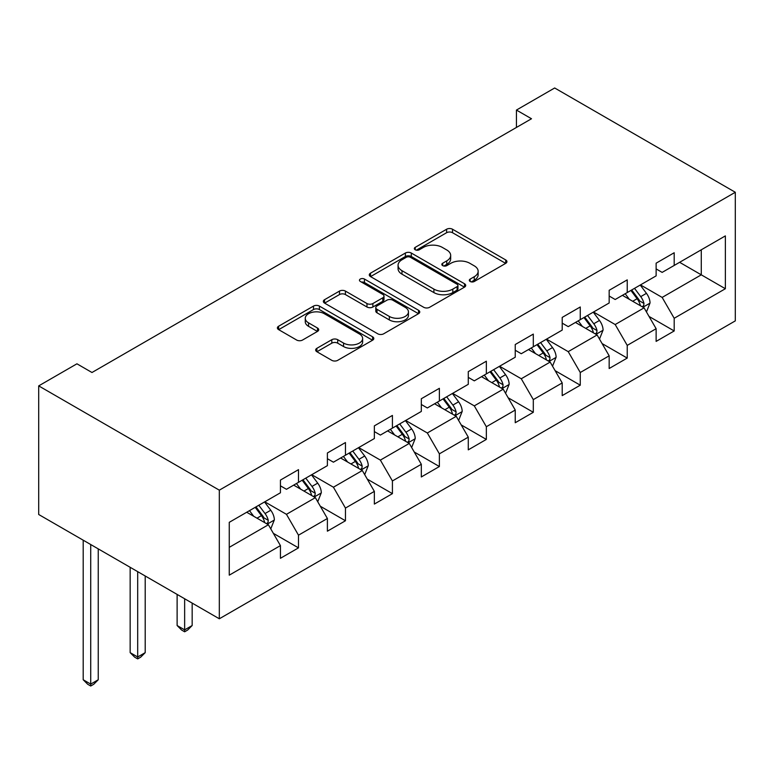 <?xml version="1.0" encoding="UTF-8"?>
<svg xmlns="http://www.w3.org/2000/svg" width="774" height="774" viewBox="0 0 774 774"><rect width="100%" height="100%" fill="white"/><g stroke="black" fill="none" stroke-linecap="round" stroke-linejoin="round"><path stroke-width="1.16" d="M470.166 281.484A2.922 1.693 0 0 0 474.307 281.484L505.703 263.353A4.18 2.409 0 0 0 506.931 261.651A4.18 2.409 0 0 0 505.703 259.938L452.519 229.239A4.18 2.409 0 0 0 446.608 229.239L415.212 247.361A2.922 1.693 0 0 0 414.351 248.551A2.922 1.693 0 0 0 415.212 249.75A2.922 1.693 0 0 0 419.344 249.75L423.407 247.399A13.371 7.721 0 0 1 442.322 247.399L446.753 249.963A13.371 7.721 0 0 1 450.671 255.42A13.371 7.721 0 0 1 446.753 260.877L442.689 263.228A2.922 1.693 0 0 0 441.838 264.418A2.922 1.693 0 0 0 442.689 265.617A2.922 1.693 0 0 0 446.83 265.617L450.894 263.266A13.371 7.721 0 0 1 469.799 263.266L474.23 265.83A13.371 7.721 0 0 1 478.148 271.287A13.371 7.721 0 0 1 474.23 276.744L470.166 279.095A2.922 1.693 0 0 0 469.315 280.285A2.922 1.693 0 0 0 470.166 281.484L470.166 279.095M316.885 348.31A4.18 2.409 0 0 0 315.666 350.022A4.18 2.409 0 0 0 316.885 351.725L331.804 360.336A4.18 2.409 0 0 0 337.716 360.336L372.584 340.212A4.18 2.409 0 0 0 373.813 338.499A4.18 2.409 0 0 0 372.584 336.796L319.401 306.088A4.18 2.409 0 0 0 313.489 306.088L278.621 326.222A4.18 2.409 0 0 0 277.392 327.924A4.18 2.409 0 0 0 278.621 329.627L296.645 340.038A4.18 2.409 0 0 0 302.557 340.038L317.475 331.427A4.18 2.409 0 0 0 318.704 329.714A4.18 2.409 0 0 0 317.475 328.012L308.536 322.855A11.175 6.453 0 0 1 305.266 318.288A11.175 6.453 0 0 1 312.164 312.328A11.175 6.453 0 0 1 324.345 313.722L359.359 333.942A11.175 6.453 0 0 1 362.638 338.499A11.175 6.453 0 0 1 355.74 344.469A11.175 6.453 0 0 1 343.55 343.066L337.716 339.699A4.18 2.409 0 0 0 331.804 339.699L316.885 348.31L316.885 351.725M735.3 192.271L554.677 87.984L516.442 110.063L531.496 118.751L91.98 372.507L76.936 363.809L38.7 385.887L219.323 490.165L735.3 192.271L735.3 320.881L219.323 618.784L219.323 490.165M423.707 307.288A4.18 2.409 0 0 0 429.618 307.288L464.487 287.154A4.18 2.409 0 0 0 465.706 285.451A4.18 2.409 0 0 0 464.487 283.739L411.294 253.03A4.18 2.409 0 0 0 405.382 253.03L370.514 273.164A4.18 2.409 0 0 0 369.295 274.867A4.18 2.409 0 0 0 370.514 276.579L423.707 307.288M361.497 282.113A2.922 1.693 0 0 1 364.457 282.529L364.457 279.046L418.531 310.268A4.18 2.409 0 0 1 419.76 311.97A4.18 2.409 0 0 1 418.531 313.683L383.662 333.807A4.18 2.409 0 0 1 377.76 333.807L324.567 303.108L324.567 299.693A4.18 2.409 0 0 0 323.348 301.396A4.18 2.409 0 0 0 324.567 303.108M324.567 299.693L339.496 291.072A4.18 2.409 0 0 1 345.398 291.072L366.973 303.534A4.18 2.409 0 0 0 372.884 303.534L382.782 297.816A4.18 2.409 0 0 0 384.001 296.113A4.18 2.409 0 0 0 382.782 294.401L360.326 281.436A2.922 1.693 0 0 1 359.465 280.246A2.922 1.693 0 0 1 361.274 278.679A2.922 1.693 0 0 1 364.457 279.046M273.357 533.354L298.493 547.866L298.493 535.182L327.392 518.493L327.392 531.187L345.456 520.757L345.456 508.073L374.355 491.384L374.355 504.067L392.418 493.648L392.418 480.954L421.317 464.274L421.317 476.958L439.38 466.529L439.38 453.845L468.28 437.155L468.28 449.849L486.343 439.419L486.343 426.726L515.242 410.046L515.242 422.73L533.305 412.3L533.305 399.616L562.205 382.937L562.205 395.62L580.268 385.191L580.268 372.507L609.167 355.817L609.167 368.511L627.23 358.081L627.23 345.388L656.129 328.708L656.129 341.392L674.193 330.962L674.193 318.278L725.364 288.731L725.364 235.896L701.283 249.799L701.283 274.828L725.364 288.731M298.493 547.866L280.43 558.296L280.43 545.612L229.259 575.159L229.259 522.324L280.43 492.777L280.43 480.083L298.493 469.654L298.493 482.347L327.392 465.658L327.392 452.974L345.456 442.544L345.456 455.228L374.355 438.548L374.355 425.864L392.418 415.435L392.418 428.119L421.317 411.439L421.317 398.745L439.38 388.316L439.38 401.009L468.28 384.32L468.28 371.636L486.343 361.206L486.343 373.89L515.242 357.211L515.242 344.517L533.305 334.097L533.305 346.781L562.205 330.092L562.205 317.408L580.268 306.978L580.268 319.672L609.167 302.982L609.167 290.298L627.23 279.869L627.23 292.553L656.129 275.873L656.129 263.179L674.193 252.75L674.193 265.443L725.364 235.896M293.675 485.124L315.357 497.643L286.457 514.323L264.776 501.813M280.43 485.82L286.457 489.294L298.493 482.347M286.457 514.323L298.493 535.182M315.357 497.643L327.392 518.493M340.637 458.014L362.319 470.524L333.42 487.214L311.738 474.694M327.392 458.711L333.42 462.184L345.456 455.228M333.42 487.214L345.456 508.073M362.319 470.524L374.355 491.384M387.6 430.905L409.282 443.415L380.373 460.104L358.701 447.585M374.355 431.592L380.373 435.075L392.418 428.119M380.373 460.104L392.418 480.954M409.282 443.415L421.317 464.274M434.562 403.786L456.234 416.306L427.335 432.985L405.663 420.476M421.317 404.483L427.335 407.956L439.38 401.009M427.335 432.985L439.38 453.845M456.234 416.306L468.28 437.155M481.525 376.677L503.197 389.187L474.298 405.876L452.626 393.356M468.28 377.373L474.298 380.847L486.343 373.89M474.298 405.876L486.343 426.726M503.197 389.187L515.242 410.046M528.487 349.558L550.159 362.077L521.26 378.757L499.588 366.247M515.242 350.254L521.26 353.728L533.305 346.781M521.26 378.757L533.305 399.616M550.159 362.077L562.205 382.937M575.45 322.448L597.122 334.958L568.222 351.648L546.55 339.138M562.205 323.145L568.222 326.618L580.268 319.672M568.222 351.648L580.268 372.507M597.122 334.958L609.167 355.817M622.412 295.339L644.084 307.849L615.185 324.538L593.513 312.019M609.167 296.026L615.185 299.509L627.23 292.553M615.185 324.538L627.23 345.388M644.084 307.849L656.129 328.708M679.611 262.309L701.283 274.828L662.147 297.419L640.475 284.909M656.129 268.917L662.147 272.39L674.193 265.443M662.147 297.419L674.193 318.278M38.7 385.887L38.7 514.497L219.323 618.784M516.442 110.063L516.442 127.439M229.259 547.344L268.394 524.753L246.713 512.243M268.394 524.753L280.43 545.612M649.057 316.45L674.193 330.962M602.095 343.569L627.23 358.081M555.132 370.678L580.268 385.191M508.17 397.788L533.305 412.3M461.207 424.907L486.343 439.419M414.245 452.016L439.38 466.529M367.282 479.135L392.418 493.648M320.32 506.244L345.456 520.757M471.337 281.891L474.23 280.227A13.371 7.721 0 0 0 478.148 274.76L478.148 271.287M450.671 255.42L450.671 258.893A13.371 7.721 0 0 1 446.753 264.36L443.86 266.024M505.645 263.383L452.519 232.713A4.18 2.409 0 0 0 446.608 232.713L416.383 250.166M464.429 287.183L411.294 256.513A4.18 2.409 0 0 0 405.382 256.513L370.572 276.608M457.095 286.641A2.922 1.693 0 0 0 457.956 285.451A2.922 1.693 0 0 0 457.095 284.252L410.404 257.297A2.922 1.693 0 0 0 406.273 257.297L401.987 259.774A13.371 7.721 0 0 0 398.068 265.23A13.371 7.721 0 0 0 401.987 270.687L433.904 289.118A13.371 7.721 0 0 0 452.809 289.118L457.095 286.641L457.095 290.115A2.922 1.693 0 0 0 457.956 288.925L457.956 285.451M398.068 265.23L398.068 268.704A13.371 7.721 0 0 0 401.987 274.17L401.987 270.687M457.095 290.115L452.809 292.591A13.371 7.721 0 0 1 433.904 292.591L401.987 274.17M324.625 303.137L339.496 294.555L339.496 291.072M384.001 296.113L384.001 299.586A4.18 2.409 0 0 1 382.782 301.289L372.884 307.007A4.18 2.409 0 0 1 366.973 307.007L345.398 294.555A4.18 2.409 0 0 0 339.496 294.555M364.457 282.529L418.482 313.712M389.351 316.45A11.175 6.453 0 0 0 401.542 317.853A11.175 6.453 0 0 0 408.44 311.893A11.175 6.453 0 0 0 405.16 307.326L392.824 300.206A4.18 2.409 0 0 0 386.913 300.206L377.015 305.923A4.18 2.409 0 0 0 375.796 307.626A4.18 2.409 0 0 0 377.015 309.329L389.351 316.45L389.351 319.933A11.175 6.453 0 0 0 401.542 321.326A11.175 6.453 0 0 0 408.44 315.366L408.44 311.893M375.796 307.626L375.796 311.1A4.18 2.409 0 0 0 377.015 312.802L377.015 309.329M389.351 319.933L377.015 312.802M362.638 338.499L362.638 341.982A11.175 6.453 0 0 1 355.74 347.942A11.175 6.453 0 0 1 343.55 346.539L337.716 343.172A4.18 2.409 0 0 0 331.804 343.172L316.943 351.754M305.266 318.288L305.266 321.761A11.175 6.453 0 0 0 308.536 326.328L308.536 322.855M317.417 331.456L308.536 326.328M372.526 340.241L319.401 309.561A4.18 2.409 0 0 0 313.489 309.561L278.679 329.666M646.464 311.97L650.044 302.944A11.281 6.511 -120 0 0 646.445 293.336L640.233 285.045M629.397 299.374L625.179 293.733M642.343 306.843L643.707 305.401L643.958 303.427A11.281 6.511 -120 0 0 640.727 296.645L634.516 288.344M631.681 289.979L638.579 299.18A5.747 3.319 60 0 1 639.624 300.931L643.958 303.427M630.897 290.434L637.108 298.725A11.281 6.511 60 0 1 640.34 305.517M599.502 339.08L603.081 330.063A11.281 6.511 -120 0 0 599.482 320.455L593.271 312.164M582.435 326.483L578.217 320.852M595.38 333.952L596.744 332.51L596.996 330.537A11.281 6.511 -120 0 0 593.764 323.755L587.553 315.463M584.728 317.098L591.617 326.299A5.747 3.319 60 0 1 592.661 328.041L596.996 330.537M583.935 317.543L590.156 325.844A11.281 6.511 60 0 1 593.377 332.627M552.539 366.199L556.119 357.172A11.281 6.511 -120 0 0 552.52 347.565L546.309 339.273M535.473 353.592L531.254 347.961M548.418 361.071L549.782 359.62L550.033 357.656A11.281 6.511 -120 0 0 546.802 350.874L540.591 342.572M537.766 344.207L544.654 353.408A5.747 3.319 60 0 1 545.699 355.15L550.033 357.656M536.972 344.662L543.193 352.954A11.281 6.511 60 0 1 546.415 359.736M505.577 393.308L509.157 384.291A11.281 6.511 -120 0 0 505.557 374.684L499.346 366.383M488.51 380.711L484.292 375.08M501.455 388.18L502.819 386.739L503.071 384.765A11.281 6.511 -120 0 0 499.84 377.983L493.628 369.691M490.803 371.317L497.692 380.518A5.747 3.319 60 0 1 498.737 382.269L503.071 384.765M490.01 371.772L496.231 380.063A11.281 6.511 60 0 1 499.453 386.855M458.614 420.417L462.194 411.4A11.281 6.511 -120 0 0 458.595 401.793L452.384 393.502M441.557 407.821L437.329 402.19M454.493 415.29L455.857 413.848L456.109 411.884A11.281 6.511 -120 0 0 452.877 405.092L446.666 396.801M443.841 398.436L450.729 407.637A5.747 3.319 60 0 1 451.774 409.378L456.109 411.884M443.047 398.891L449.268 407.182A11.281 6.511 60 0 1 452.49 413.964M411.652 447.536L415.232 438.51A11.281 6.511 -120 0 0 411.633 428.902L405.421 420.611M394.595 434.94L390.367 429.299M407.53 442.409L408.895 440.967L409.146 438.993A11.281 6.511 -120 0 0 405.915 432.211L399.703 423.91M396.878 425.545L403.767 434.746A5.747 3.319 60 0 1 404.812 436.497L409.146 438.993M396.094 426L402.306 434.291A11.281 6.511 60 0 1 405.537 441.083M364.689 474.646L368.279 465.629A11.281 6.511 -120 0 0 364.67 456.021L358.459 447.72M347.632 462.049L343.404 456.418M360.568 469.518L361.932 468.077L362.184 466.103A11.281 6.511 -120 0 0 358.952 459.321L352.741 451.029M349.916 452.655L356.804 461.865A5.747 3.319 60 0 1 357.849 463.607L362.184 466.103M349.132 453.109L355.343 461.41A11.281 6.511 60 0 1 358.575 468.193M184.647 598.757L184.647 629.872L192.165 625.527L192.165 603.101M192.165 625.527L187.656 630.046L184.647 631.787L181.629 630.046L177.12 625.527L177.12 594.413M177.12 625.527L184.647 629.872L184.647 631.787M317.727 501.765L321.316 492.738A11.281 6.511 -120 0 0 317.708 483.131L311.496 474.839M300.67 489.158L296.452 483.527M313.605 496.637L314.979 495.186L315.221 493.222A11.281 6.511 -120 0 0 311.99 486.43L305.778 478.139M302.953 479.774L309.842 488.974A5.747 3.319 60 0 1 310.887 490.716L315.221 493.222M302.17 480.228L308.381 488.52A11.281 6.511 60 0 1 311.612 495.302M137.685 571.647L137.685 656.991L145.202 652.646L145.202 575.991M145.202 652.646L140.694 657.165L137.685 658.897L134.666 657.165L130.158 652.646L130.158 567.303M130.158 652.646L137.685 656.991L137.685 658.897M270.774 528.874L274.354 519.857A11.281 6.511 -120 0 0 270.755 510.25L264.534 501.949M253.708 516.277L249.489 510.637M266.643 523.746L268.017 522.305L268.259 520.331A11.281 6.511 -120 0 0 265.027 513.549L258.816 505.258M255.991 506.883L262.879 516.084A5.747 3.319 60 0 1 263.924 517.835L268.259 520.331M255.207 507.338L261.418 515.629A11.281 6.511 60 0 1 264.65 522.421M90.722 544.538L90.722 684.1L98.25 679.756L98.25 548.882M98.25 679.756L93.731 684.274L90.722 686.016L87.714 684.274L83.195 679.756L83.195 540.184M83.195 679.756L90.722 684.1L90.722 686.016M474.23 280.227L474.23 276.744M442.689 265.617L442.689 263.228M446.753 264.36L446.753 260.877M415.212 249.75L415.212 247.361M446.608 232.713L446.608 229.239M452.519 232.713L452.519 229.239M505.703 263.353L505.703 259.938M370.514 276.579L370.514 273.164M405.382 256.513L405.382 253.03M411.294 256.513L411.294 253.03M464.487 287.154L464.487 283.739M433.904 292.591L433.904 289.118M452.809 292.591L452.809 289.118M345.398 294.555L345.398 291.072M366.973 307.007L366.973 303.534M372.884 307.007L372.884 303.534M382.782 301.289L382.782 297.816M418.531 313.683L418.531 310.268M331.804 343.172L331.804 339.699M337.716 343.172L337.716 339.699M343.55 346.539L343.55 343.066M317.475 331.427L317.475 328.012M278.621 329.627L278.621 326.222M313.489 309.561L313.489 306.088M319.401 309.561L319.401 306.088M372.584 340.212L372.584 336.796M642.971 307.21L649.966 303.166M640.727 296.645L646.445 293.336M632.697 301.279L637.108 298.725M596.009 334.32L603.014 330.275M593.764 323.755L599.482 320.455M585.734 328.389L590.156 325.844M549.047 361.429L556.051 357.394M546.802 350.874L552.52 347.565M538.781 355.498L543.193 352.954M502.084 388.548L509.089 384.504M499.84 377.983L505.557 374.684M491.819 382.617L496.231 380.063M455.122 415.657L462.126 411.613M452.877 405.092L458.595 401.793M444.857 409.727L449.268 407.182M408.159 442.776L415.164 438.732M405.915 432.211L411.633 428.902M397.894 436.846L402.306 434.291M361.197 469.886L368.201 465.842M358.952 459.321L364.67 456.021M350.932 463.955L355.343 461.41M314.244 496.995L321.239 492.961M311.99 486.43L317.708 483.131M303.969 491.064L308.381 488.52M267.282 524.114L274.277 520.07M265.027 513.549L270.755 510.25M257.007 518.183L261.418 515.629"/></g></svg>
